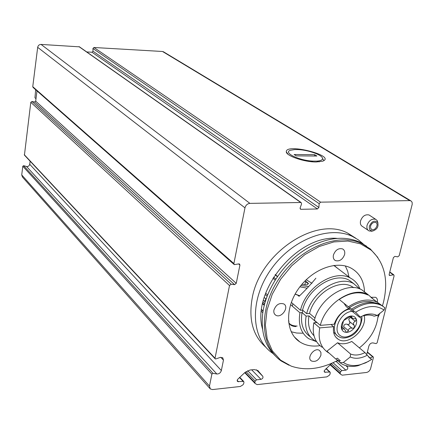 <?xml version="1.0" encoding="UTF-8"?>
<svg xmlns="http://www.w3.org/2000/svg" width="434" height="434" viewBox="0 0 434 434"><rect width="100%" height="100%" fill="white"/><g stroke="black" fill="none" stroke-linecap="round" stroke-linejoin="round"><path stroke-width="0.65" d="M331.728 363.296L324.285 370.636L324.171 371.461L324.594 372.204L330.014 372.036L330.274 372.92L329.927 374.368L329.178 375.383L326.813 376.886L257.145 384.616L255.111 383.482L254.856 382.614L255.181 381.106L256.543 379.842L260.986 379.359C262.711 378.736 263.313 377.716 262.798 376.3L257.769 370.473L254.14 369.584L250.093 370.001L244.868 372.54L237.49 379.517L237.165 380.764L237.582 381.551L243.696 381.459L243.951 382.332L243.637 383.846L242.861 384.904L240.322 386.482L212.595 389.558L210.316 388.956L209.486 386.092L211.857 374.179L212.991 373.316L216.832 373.994L26.534 166.482L23.61 165.679L22.807 166.233L21.722 174.918L22.514 177.121L209.855 388.435M369.887 357.958L372.763 356.889L373.24 356.911L373.414 357.507L370.625 368.52C369.876 370.728 368.471 372.052 366.421 372.491L342.182 375.177L340.43 374.124L340.175 373.245L330.458 364.479M316.229 161.985C304.321 162.137 285.979 155.817 286.304 151.792C285.567 142.775 336.811 155.844 322.733 161.171L316.229 161.985M216.832 373.994C219.056 374.027 220.559 372.882 221.351 370.555L223.461 360.122L222.713 357.697L220.157 357.437L215.861 358.934L215.215 358.864L215.025 358.256L229.51 285.523L231.159 284.205L234.593 284.655L236.242 283.342L239.915 265.082L239.514 264.002L238.76 263.905L234.284 264.642L233.883 263.557L244.971 207.853C245.752 205.179 247.396 203.687 249.908 203.378L300.767 202.499L301.163 202.575L301.576 203.985L300.138 207.832L300.54 209.231L300.941 209.313L317.449 208.966L318.892 207.452L319.147 203.671L320.59 202.157L409.767 200.611L410.998 200.899L412.094 202.211L412.229 204.224L399.22 255.642L397.739 256.852L394.875 256.38L393.394 257.595L389.152 274.467L389.325 275.373M318.892 207.452L93.001 51.228L92.936 48.51L93.928 47.496L162.506 51.489L163.824 51.999M234.062 264.447L33.114 87.484L32.756 86.675L37.677 47.333C38.089 45.472 39.217 44.501 41.056 44.42L79.471 46.845M389.493 275.492L393.768 274.793L394.11 275.818L377.141 342.811L376.126 343.603L372.931 342.903C371.048 342.838 369.692 343.891 368.867 346.072L366.714 354.654M215.112 358.755L24.429 155.128L30.798 102.316L31.953 101.469L34.536 102.023L35.686 101.176L36.988 90.89M368.119 230.286L362.612 226.559C360.697 225.534 360.003 223.662 360.529 220.933C362.33 216.186 365.173 214.201 369.052 214.966L370.083 215.644M265.89 347.276C252.946 335.97 248.389 319.527 252.23 297.952C259.977 252.989 316.147 215.817 347.672 233.101L355.734 238.185M336.328 361.115L338.726 360.871M346.592 365.824L347.639 367.224C348.063 368.585 347.471 369.562 345.876 370.148L341.813 370.593L333.03 362.716M340.175 373.245L340.527 371.802L341.813 370.593M221.351 370.555L29.729 164.28C29.268 165.945 28.205 166.683 26.534 166.482M29.729 164.28L30.12 161.204M86.729 51.944L92.008 52.237L93.001 51.228M363.22 243.951L358.218 239.78L352.516 236.487C328.836 224.958 290.791 240.067 270.16 270.599C249.268 300.984 251.118 338.574 272.4 353.113L272.986 353.515M366.665 246.257L359.932 242.221C345.421 235.814 328.983 237.235 310.619 246.496C284.888 259.782 264.165 290.205 262.369 317.015C261.317 333.947 265.83 347.091 275.91 356.455M377.802 257.449L370.332 248.97L362.021 243.68C338.357 232.174 300.149 247.488 279.333 278.237C258.263 308.84 259.982 346.571 281.27 361.039L289.028 365.244M382.462 305.867L383.548 301.977C388.674 279.843 384.524 262.548 371.097 250.098L360.535 243.859L347.884 241.049L333.833 241.928L319.202 246.523L304.874 254.612L291.746 265.744L280.635 279.246L272.237 294.274L267.056 309.881L265.369 325.12L267.214 339.073L272.406 350.943L280.565 360.101L291.16 366.106C305.585 371.021 321.122 369.106 337.771 360.356M377.987 317.4L379.869 313.12M364.522 291.914C364.012 280.7 359.433 272.715 350.775 267.973C335.835 260.129 311.346 269.78 298.077 289.337C284.623 308.791 285.794 333.008 299.856 341.932C305.574 345.567 312.279 346.809 319.977 345.654M333.421 255.035C335.368 249.989 338.417 247.944 342.556 248.899C344.444 249.973 345.128 251.845 344.607 254.519C342.632 259.586 339.567 261.61 335.422 260.601C333.583 259.527 332.916 257.671 333.421 255.035M371.867 297.279L375.627 297.301C377.217 298.261 377.792 299.91 377.352 302.254M273.941 309.99C276.084 304.619 279.377 302.606 283.809 303.946C289.679 307.174 281.075 318.952 275.661 315.117C274.087 314.015 273.518 312.301 273.941 309.99M320.938 355.186L320.91 352.375L319.473 350.428C314.607 346.874 306.198 357.871 311.411 360.969C315.572 362.303 318.746 360.377 320.938 355.186M348.969 276.952L347.667 271.158L345.345 265.966M291.165 331.755L296.682 333.03L302.596 333.209M370.527 226.13C371.629 223.255 373.349 222.051 375.692 222.512C379.283 223.868 375.16 231.251 371.781 229.537L370.593 228.224L370.527 226.13M369.41 226.168C371.699 221.269 374.439 220 377.629 222.36C378.844 226.483 377.238 229.358 372.811 230.991C370.088 230.937 368.954 229.331 369.41 226.168M372.112 231.127L369.133 230.969C367.213 229.944 366.518 228.056 367.055 225.311C368.884 220.532 371.743 218.519 375.638 219.284L377.217 220.608L377.96 223.005M264.55 301.565L266.655 297.61M35.995 98.74L34.948 97.802L35.669 89.735M313.082 161.117L316.636 161.133C320.531 160.889 322.5 160.027 322.538 158.562C322.766 155.177 308.71 150.045 298.229 149.594L294.735 149.556L290.335 150.294C282.805 152.638 299.254 160.618 313.082 161.117L310.668 161.632M314.693 154.678L316.88 156.028L296.276 155.877L294.133 154.509L314.693 154.678L314.482 156.012M316.636 161.133L319.315 161.86M364.164 315.605C367.766 328.614 348.41 346.316 338.205 339.247C334.326 336.692 332.797 332.515 333.61 326.715L319.733 327.887L313.815 322.771L316.701 322.538L308.981 315.903L306.111 316.126L302.021 312.589L299.916 312.751L290.552 304.635M333.61 326.715L330.963 324.48M334.082 265.407L337.858 268.521M288.973 321.334L288.458 320.802M359.96 288.984C358.099 284.113 354.963 280.5 350.553 278.151C334.717 268.749 305.699 287.075 300.474 310.277L291.317 302.384M316.56 341.683L308.802 338.753C300.984 333.317 298.022 324.648 299.916 312.751M315.876 278.21C310.869 284.346 305.265 290.384 299.064 296.314L297.93 295.359M300.474 310.277L302.574 310.12C307.516 288.501 334.554 271.494 349.294 280.299L353.9 283.744M310.256 336.741C303.019 331.668 300.279 323.623 302.021 312.589M359.808 288.925L353.623 283.597C338.851 274.782 311.677 291.919 306.675 313.646L302.574 310.12M316.473 341.542L314.438 340.43C307.115 335.374 304.337 327.269 306.111 316.126M306.675 313.646L309.55 313.424C314.145 293.872 338.601 278.541 351.882 286.527L353.667 287.623M314.015 335.77C309.247 330.974 307.57 324.35 308.981 315.903M315.03 318.111L309.55 313.424M374.162 299.851L368.016 294.577C353.135 285.724 325.516 303.29 320.319 325.364L314.39 320.27C319.5 298.348 346.923 280.966 361.761 289.804L366.6 293.498M322.104 347.238C314.748 342.171 311.986 334.017 313.815 322.771M378.215 314.569C377.168 327.605 370.891 338.71 359.379 347.873M329.184 353.157L327.995 352.473C320.618 347.395 317.867 339.204 319.733 327.887M351.605 309.133L348.41 306.822C359.097 299.78 368.699 298.234 377.217 302.183L370.875 297.339M359.602 317.341L364.652 314.954L359.602 317.341L346.224 306.605L343.945 303.247M367.777 294.974C359.303 291.024 349.777 292.516 339.198 299.449L348.41 306.822M364.978 352.598C359.683 355.24 354.898 355.723 350.607 354.036L350.249 356.976C355.278 359.157 360.942 358.576 367.24 355.245L364.978 352.598L351.762 341.444C346.544 344.021 341.808 344.466 337.549 342.768L326.943 351.171L335.84 359.07L337.381 358.164L340.31 360.752L338.764 361.663L341.189 363.556C345.969 366.448 351.616 367.159 358.131 365.688L368.537 361.397M320.319 325.364L334.202 324.214C337.18 315.985 342.524 310.592 350.238 308.037M363.166 315.892C367.267 314.655 370.907 314.748 374.081 316.174L377.211 315.513C373.614 313.711 369.432 313.522 364.652 314.954M377.217 302.183L383.45 306.626M350.607 354.036L337.549 342.768M339.513 361.234L335.84 359.07M349.587 307.516C358.413 301.847 366.584 300.214 374.103 302.606M381.459 305.422C372.925 301.473 363.285 303.041 352.549 310.136L351.437 309.247C362.162 302.167 371.792 300.605 380.325 304.554L384.801 307.673L384.057 310.055L377.211 315.513M352.549 310.136L355.598 312.263C366.735 305.455 376.218 304.717 384.057 310.055M360.079 316.885L355.598 312.263M367.24 355.245L371.542 359.547L371.748 359.292L369.399 357.828M369.529 357.741L368.45 356.829M371.542 359.547L365.716 362.819L359.77 364.858C353.39 366.285 347.922 365.493 343.375 362.482L339.838 362.612M343.375 362.482L350.249 356.976M347.048 332.346C344.276 332.487 342.453 331.316 341.585 328.831C340.912 326.216 341.569 323.482 343.554 320.634C345.686 317.878 348.171 316.332 351.003 316.006C353.781 315.892 355.587 317.086 356.423 319.581C357.063 322.196 356.401 324.909 354.437 327.73C352.327 330.453 349.864 331.994 347.048 332.346L348.394 330.637C348.795 328.413 350.048 327.632 352.153 328.288L354.437 327.73L354.258 325.424C352.961 323.656 353.298 322.278 355.267 321.279L356.423 319.581L355.88 318.941L352.175 318.241L351.573 316.093L351.003 316.006L343.554 320.634L341.585 328.831L341.954 329.325L344.211 328.777L346.337 332.151L347.048 332.346M348.394 330.637L343.652 326.683C344.043 324.486 345.29 323.71 347.39 324.355C349.658 324.513 350.352 323.563 349.478 321.513L348.724 319.153L350.477 317.39L355.267 321.279M304.999 280.928L305.682 281.178L306.952 282.963L308.52 283.483L307.321 284.693L306.171 284.872L301.934 284.286M304.858 284.856L305.682 281.178L308.52 283.483M308.715 286.543L300.887 285.556M306.192 279.74L311.965 283.293M307.044 288.143L299.894 286.825M299.585 295.706L295.158 294.04M299.476 295.831L295.098 294.149M297.192 326.053C293.048 325.988 290.227 324.876 288.74 322.722L288.903 321.637M295.907 326.59C292.798 326.417 290.726 325.543 289.7 323.976L289.603 323.851M409.767 200.611L162.506 51.489M320.59 202.157L93.928 47.496M300.767 202.499L78.972 46.628M249.908 203.378L41.056 44.42M244.971 207.853L37.677 47.333M233.883 263.557L32.756 86.675M229.51 285.523L30.798 102.316M215.025 358.256L24.255 154.667M211.857 374.179L22.807 166.233M209.486 386.092L21.722 174.918M212.991 373.316L23.61 165.679M223.461 360.122L220.77 357.28M231.159 284.205L31.953 101.469M234.593 284.655L34.536 102.023M236.242 283.342L35.686 101.176M239.915 265.082L238.602 263.937M300.941 209.313L300.089 208.705M317.449 208.966L92.008 52.237M319.147 203.671L92.936 48.51M390.052 275.536L389.114 274.863M393.215 274.755L389.705 272.254M372.763 356.889L367.305 352.299M277.397 276.68L275.118 274.765M275.818 279.062L273.561 277.152M340.283 373.983L330.117 364.804L340.305 374.005M264.301 305.373L262.575 303.816L264.301 305.379M264.42 304.907L262.673 303.333M340.527 371.802L331.402 363.594M264.42 303.333L262.971 302.031M264.588 301.375L263.4 300.306M345.876 370.148L335.949 361.31M265.738 298.776L264.214 297.42M347.639 367.224L345.827 365.618M267.149 296.259L265.169 294.502M262.852 312.74L261.425 311.433M325.37 372.377L324.16 371.26M329.504 371.927L325.967 368.694M263.085 311.232L261.588 309.865M243.067 381.302L239.492 377.526M238.537 381.795L237.176 380.341M258.458 371.124L257.991 370.647M262.798 376.3L256.369 369.773M260.986 379.359L251.682 369.839M256.543 379.842L247.651 370.674M255.181 381.106L246.007 371.613M254.856 382.614L245.02 372.399M337.31 238.396C297.724 234.458 251.112 291.051 262.565 329.156M361.506 316.484C362.96 316.815 360.931 330.892 351.48 335.791C346.088 338.493 341.775 338.732 338.536 336.491C329.037 331.69 336.93 311.498 349.359 309.122M352.142 311.314L354.404 311.395M360.6 316.869C363.914 327.019 348.844 341.319 340.565 335.818C331.842 330.811 340.657 311.954 352.099 311.319M347.39 324.355L352.153 328.288M341.52 328.082L342.73 329.097M350.77 316.039L351.741 316.825M349.478 321.513L354.258 325.424M301.163 202.575L79.276 46.704M410.738 200.779L163.282 51.668M393.768 274.793L389.781 271.955M373.24 356.911L367.381 351.985M277.538 276.463L275.259 274.548M275.167 280.093L272.921 278.183M267.659 294.941L265.646 293.167M330.014 372.036L326.156 368.515M263.134 310.956L261.621 309.572M243.696 381.459L239.747 377.292M254.975 383.341L244.716 372.676M288.067 154.292L286.304 151.792M347.672 233.101L352.516 236.487M359.932 242.221L362.021 243.68M371.097 250.098L370.332 248.97M294.371 336.947L299.856 341.932M371.781 229.537L371.168 229.125M375.638 219.284L369.052 214.966M377.629 222.36L377.217 220.608M372.811 230.991L371.271 231.284M334.392 259.83L335.422 260.601M310.663 360.274L311.411 360.969M275.661 315.117L274.727 314.276M322.538 158.562L323.927 160.575M350.553 278.151L333.795 265.445M353.623 283.597L349.294 280.299M353.276 287.601L351.882 286.527M368.016 294.577L361.761 289.804M338.205 339.247L335.883 337.256M359.77 364.858L358.131 365.688M371.607 359.471L369.67 357.828M336.496 334.75L333.605 332.287M341.808 326.769L344.211 328.777M349.864 316.364L351.795 317.932M292.874 303.729L292.332 306.176M302.84 310.348L302.281 312.816"/></g></svg>
